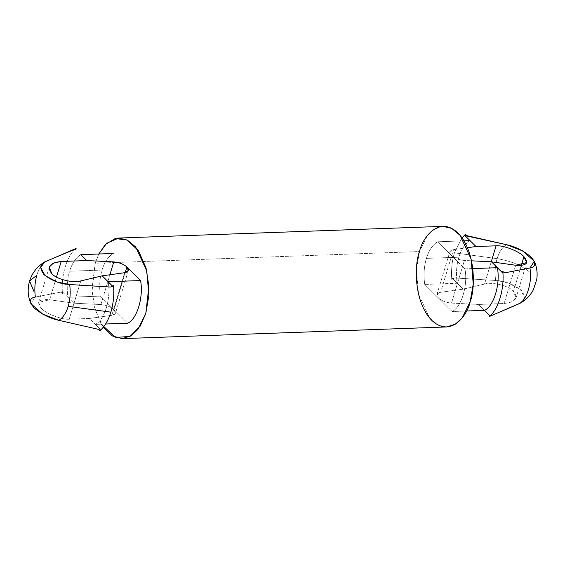 <?xml version="1.0" encoding="UTF-8"?>
<svg xmlns="http://www.w3.org/2000/svg" width="565" height="565" viewBox="0 0 565 565"><rect width="100%" height="100%" fill="white"/><g stroke="black" fill="none" stroke-linecap="round" stroke-linejoin="round"><path stroke-width="0.42" stroke-dasharray="2.83 2.12" d="M521.29 265.486L513.493 291.321L516.022 297.939L511.812 301.964L504.128 303.497L515.676 265.253L504.128 303.497L478.548 304.45L451.52 303.094C446.117 302.6 441.745 300.891 438.398 297.981L436.851 294.958L440.629 292.303L463.123 289.167L484.523 284.075C491.903 281.554 509.157 285.876 513.493 291.321L521.29 265.486M506.445 244.673C502.313 247.258 499.199 251.919 497.094 258.664L454.422 252.845L462.008 237.816L454.422 252.845C451.972 261.122 451.075 270.006 451.746 279.484L452.113 278.255L457.17 283.27L424.732 284.435C423.446 275.247 423.997 266.56 426.391 258.375C428.906 250.316 432.642 244.786 437.607 241.792L463.985 240.838L437.607 241.792C432.642 244.786 428.906 250.316 426.391 258.375L458.829 257.209L426.391 258.375C423.997 266.56 423.446 275.247 424.732 284.435L452.064 311.52L466.513 310.997L452.064 311.52C461.379 307.53 468.11 285.24 464.939 268.876C468.11 285.24 461.379 307.53 452.064 311.52L424.732 284.435L457.17 283.27C455.884 274.082 456.435 265.395 458.829 257.209C456.435 265.395 455.884 274.082 457.17 283.27L463.123 289.167L440.629 292.303L453.504 249.659L440.629 292.303C436.583 293.143 435.841 295.036 438.398 297.981C441.745 300.891 446.117 302.6 451.52 303.094L464.395 260.451L451.52 303.094L478.548 304.45L484.502 310.347L478.548 304.45L504.128 303.497C515.534 302.155 518.656 298.094 513.493 291.321C509.157 285.876 491.903 281.554 484.523 284.075L491.253 261.793L484.523 284.075L463.123 289.167L452.113 278.255L454.528 277.945L451.746 279.484C451.075 270.006 451.972 261.122 454.422 252.845L497.094 258.664C495.095 265.501 494.608 272.775 495.632 280.473L454.528 277.945L495.632 280.473C494.608 272.775 495.095 265.501 497.094 258.664C511.558 261.037 522.971 265.995 531.333 273.538C522.971 265.995 511.558 261.037 497.094 258.664C499.199 251.919 502.313 247.258 506.445 244.673M470.045 240.619C465.08 243.614 461.344 249.144 458.829 257.209C461.344 249.144 465.08 243.614 470.045 240.619M125.211 272.605L114.024 309.669L115.486 313.158L111.792 315.341L124.667 272.697L111.792 315.341L89.298 318.483L69.227 319.176C62.341 320.044 45.737 313.589 41.344 308.335L38.611 302.402L49.621 299.747L56.472 277.062L49.621 299.747L73.874 303.193L100.902 304.549L109.9 274.752L100.902 304.549C106.298 305.051 110.676 306.753 114.024 309.669L125.211 272.605M36.831 275.254C38.928 268.509 42.05 263.848 46.182 261.256C42.05 263.848 38.928 268.509 36.831 275.254C34.832 282.09 34.345 289.365 35.369 297.056L60.582 292.147L62.863 292.289L67.92 297.296L100.358 296.124L127.69 323.208L100.358 296.124C99.073 286.942 99.624 278.255 102.018 270.07C104.532 262.005 108.268 256.475 113.233 253.48C108.268 256.475 104.532 262.005 102.018 270.07L69.58 271.235C72.094 263.177 75.83 257.647 80.795 254.653C75.83 257.647 72.094 263.177 69.58 271.235L102.018 270.07C99.624 278.255 99.073 286.942 100.358 296.124L67.92 297.296C66.635 288.108 67.186 279.421 69.58 271.235C67.186 279.421 66.635 288.108 67.92 297.296L62.863 292.289L62.496 293.518L60.582 292.147L35.369 297.056L30.948 303.702M100.309 329.388L95.252 324.381C104.567 320.39 111.298 298.101 108.127 281.73C111.298 298.101 104.567 320.39 95.252 324.381L105.584 324.006L95.252 324.381L100.309 329.388L98.028 329.247L100.309 329.388L99.934 330.617L100.309 329.388M112.513 286.081L113.184 286.745L113.551 285.516L113.184 286.745L112.513 286.081M76.113 248.409C67.016 255.175 60.73 275.988 62.496 293.518C60.73 275.988 67.016 255.175 76.113 248.409M80.774 280.925L69.227 319.176L80.774 280.925M472.785 268.587L464.939 268.876L451.273 255.331C454.62 258.247 458.999 259.949 464.395 260.451L471.514 260.804L464.395 260.451C458.999 259.949 454.62 258.247 451.273 255.331L437.607 241.792L451.273 255.331C448.716 252.393 449.458 250.5 453.504 249.659L449.726 252.308L451.273 255.331L464.939 268.876L472.785 268.587M520.549 303.031L524.652 297.543L520.301 289.45L508.09 282.931L495.632 280.473C504.722 280.84 513.26 284.124 521.234 290.318C526.163 296.915 525.457 301.385 519.115 303.744M467.453 247.71L453.504 249.659L467.453 247.71M443.024 226.36L434.224 229.192L427.38 235.57L419.505 251.552L95.132 263.248L98.783 254.003L95.132 263.248L91.975 289.393L94.447 307.063L101.312 324.162M103.289 327.184L95.224 309.895L92.06 291.145L95.132 263.248L419.505 251.552L416.447 269.307L418.531 294.174L429.633 318.031L437.96 324.91L446.647 326.944M502.433 272.711L504.715 272.853L502.433 272.711M491.974 315.051L489.558 315.362L491.974 315.051M451.746 279.484L454.528 277.945L452.113 278.255L451.746 279.484M110.768 287.055L113.184 286.745L110.768 287.055M67.92 297.296L73.874 303.193L49.621 299.747C38.858 298.97 36.096 301.837 41.344 308.335C45.737 313.589 62.341 320.044 69.227 319.176L89.298 318.483L95.252 324.381L89.298 318.483L111.792 315.341C115.839 314.5 116.581 312.607 114.024 309.669C110.676 306.753 106.298 305.051 100.902 304.549L73.874 303.193L67.92 297.296M60.582 292.147L62.496 293.518L62.863 292.289L60.582 292.147M526.693 262.598L516.022 297.939M128.361 270.508L115.486 313.158M38.611 302.402L49.275 267.061M436.936 294.492L449.811 251.842"/><path stroke-width="0.85" d="M515.676 265.253L526.693 262.598L523.953 256.665L521.29 265.486L523.953 256.665C519.56 251.411 502.956 244.956 496.07 245.824L491.253 261.793L496.07 245.824L475.998 246.517L467.453 247.71L475.998 246.517L464.988 235.612L465.362 234.383L467.269 235.753L506.445 244.673L522.561 250.874L534.349 261.298L529.928 267.944L504.715 272.853L502.801 271.483L502.433 272.711L497.377 267.704L472.785 268.587L497.377 267.704C500.548 284.075 493.817 306.357 484.502 310.347C493.817 306.357 500.548 284.075 497.377 267.704L491.423 261.807L515.676 265.253L491.423 261.807L471.514 260.804L491.423 261.807L502.433 272.711L502.801 271.483C504.566 289.012 498.281 309.825 489.184 316.591C498.281 309.825 504.566 289.012 502.801 271.483L504.715 272.853L529.928 267.944C532.47 281.709 526.884 300.192 519.115 303.744C526.884 300.192 532.47 281.709 529.928 267.944C535.832 267.033 536.277 263.424 531.262 257.117C523.367 250.634 515.096 246.481 506.445 244.673L464.988 235.612L470.045 240.619L463.985 240.838L470.045 240.619L475.998 246.517L496.07 245.824C502.956 244.956 519.56 251.411 523.953 256.665C529.2 263.163 526.439 266.03 515.676 265.253M462.008 237.816L465.362 234.383L462.008 237.816M124.667 272.697L128.361 270.508L126.899 267.019L125.211 272.605L126.899 267.019C123.551 264.109 119.18 262.4 113.777 261.906L86.749 260.55L61.168 261.503L53.484 263.036L49.275 267.061L51.811 273.679C56.14 279.124 73.394 283.446 80.774 280.925L102.173 275.833L124.667 272.697L102.173 275.833L112.513 286.081L108.127 281.73L140.565 280.565L108.127 281.73L102.173 275.833L80.774 280.925C73.394 283.446 56.14 279.124 51.811 273.679C46.648 266.906 49.762 262.845 61.168 261.503L56.472 277.062L61.168 261.503L86.749 260.55L113.777 261.906L109.9 274.752L113.777 261.906C119.18 262.4 123.551 264.109 126.899 267.019L140.565 280.565C143.736 296.929 137.005 319.218 127.69 323.208C137.005 319.218 143.736 296.929 140.565 280.565L126.899 267.019C129.463 269.964 128.714 271.857 124.667 272.697M80.795 254.653L113.233 253.48L80.795 254.653L86.749 260.55L80.795 254.653M69.665 284.527C70.689 292.225 70.201 299.499 68.203 306.336L110.874 312.155C113.325 303.878 114.222 294.994 113.551 285.516L110.768 287.055L69.665 284.527L57.206 282.069L44.995 275.551L40.645 267.457L44.748 261.969L76.113 248.409L75.738 249.638L73.323 249.949L46.182 261.256C39.84 263.615 39.133 268.085 44.063 274.682C52.037 280.876 60.575 284.16 69.665 284.527L110.768 287.055L113.551 285.516C114.222 294.994 113.325 303.878 110.874 312.155L68.203 306.336C66.098 313.081 62.983 317.742 58.852 320.327L98.028 329.247L99.934 330.617C104.702 326.521 108.346 320.362 110.874 312.155C108.346 320.362 104.702 326.521 99.934 330.617L98.028 329.247L58.852 320.327C62.983 317.742 66.098 313.081 68.203 306.336C70.201 299.499 70.689 292.225 69.665 284.527M44.748 261.969C37.368 266.228 32.311 272.57 29.571 281.003C27.353 289.012 27.812 296.576 30.948 303.702L42.735 314.126L58.852 320.327C50.2 318.519 41.93 314.366 34.034 307.883C29.02 301.576 29.465 297.967 35.369 297.056C34.345 289.365 34.832 282.09 36.831 275.254L29.571 281.003L33.964 291.462L29.571 281.003L36.831 275.254M105.584 324.006L127.69 323.208L105.584 324.006M519.115 303.744L489.184 316.591L489.558 315.362L484.502 310.347L466.513 310.997L484.502 310.347L489.558 315.362L489.184 316.591L520.549 303.031C526.015 299.909 530.295 295.481 533.381 289.739L536.75 279.463C537.668 273.163 536.87 267.111 534.349 261.298M101.312 324.162L115.5 337.46L130.049 336.415L140.247 326.069L145.791 313.448L148.906 286.321L146.053 268.036L138.517 250.796L127.203 240.026L115.196 238.55L105.394 244.511L98.783 254.003L106.658 243.303L118.65 238.056L127.337 240.09L135.671 246.969L146.766 270.826L148.856 295.693L145.791 313.448L137.924 329.43L131.073 335.808L122.273 338.64L112.442 335.97L103.289 327.184M122.273 338.64L446.647 326.944L455.447 324.119L462.297 317.742L470.165 301.752L473.23 283.997L471.139 259.13L460.044 235.28L451.718 228.401L443.024 226.36L118.65 238.056M419.505 251.552C422.338 237.794 439.069 215.074 457.996 233.063C476.563 252.23 475.031 290.007 470.165 301.752C467.333 315.517 450.602 338.23 431.674 320.249C413.107 301.074 414.639 263.297 419.505 251.552M465.362 234.383L464.988 235.612L467.269 235.753L465.362 234.383M73.323 249.949L75.738 249.638L76.113 248.409L73.323 249.949"/></g></svg>
